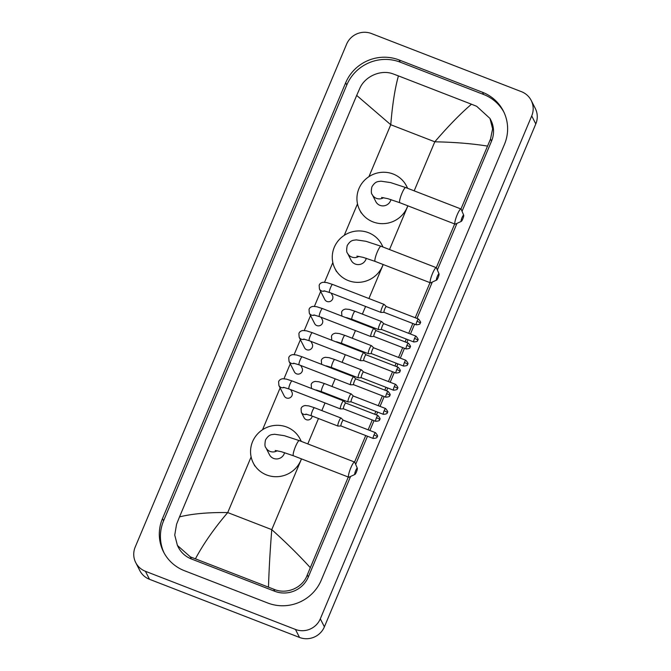 <?xml version="1.0" encoding="UTF-8"?>
<svg xmlns="http://www.w3.org/2000/svg" width="671" height="671" viewBox="0 0 671 671"><rect width="100%" height="100%" fill="white"/><g stroke="black" fill="none" stroke-linecap="round" stroke-linejoin="round"><path stroke-width="1.01" d="M531.206 100.432L535.29 108.442A19.123 18.587 153 0 1 535.802 123.925L324.395 626.831A19.123 18.587 153 0 1 299.526 637.45L149.507 579.299A19.123 18.587 153 0 1 139.794 570.568L135.71 562.558A19.123 18.587 153 0 1 135.198 547.075L346.605 44.169A19.123 18.587 153 0 1 371.474 33.55L521.493 91.701A19.123 18.587 153 0 1 531.206 100.432A19.123 18.587 153 0 1 531.717 115.915L320.31 618.821A19.123 18.587 153 0 1 295.45 629.44L145.422 571.289A19.123 18.587 153 0 1 135.71 562.558M482.483 92.271L399.136 59.971A41.116 39.958 -27 0 0 345.666 82.793L162.457 518.641A41.116 39.958 -27 0 0 163.548 551.931A41.116 39.958 -27 0 0 184.441 570.711L267.779 603.019A41.116 39.958 -27 0 0 321.25 580.197L504.466 144.34A41.116 39.958 -27 0 0 503.367 111.05A41.116 39.958 -27 0 0 482.483 92.271L483.598 94.477L400.26 62.177A41.116 39.958 -27 0 0 346.79 84.999L163.573 520.847A41.116 39.958 -27 0 0 164.127 553.03M503.913 112.166A41.116 39.958 -27 0 0 483.598 94.477M348.291 477.031L307.293 574.913C302.688 588.039 286.358 594.841 273.684 589.172L190.338 556.871L177.412 545.439L178.301 547.192A25.817 25.087 -27 0 0 191.42 558.985L274.766 591.285A25.817 25.087 -27 0 0 308.333 576.959L350.589 476.435M355.664 464.357L367.49 436.234M369.897 430.505L374.032 420.658M376.439 414.93L377.63 412.111M380.038 406.383L384.173 396.544M386.58 390.807L387.771 387.989M390.178 382.26L394.313 372.422M396.72 366.685L397.911 363.867M400.319 358.138L404.454 348.299M406.861 342.562L408.052 339.744M410.459 334.015L414.594 324.177M417.001 318.44L432.292 282.072M437.375 269.985L456.968 223.376M462.042 211.29L491.549 141.103A25.817 25.087 -27 0 0 490.862 120.201L489.973 118.448L492.615 128.79L490.509 139.065L460.969 208.983A8.127 1.443 -68.8 0 1 461.162 209.201L463.703 215.223A3.347 0.596 111.2 0 0 462.059 217.555A3.347 0.596 111.2 0 0 461.329 221.363A3.347 0.596 111.2 0 0 462.772 218.956A3.347 0.596 111.2 0 0 463.703 215.223M487.406 146.077C471.839 143.586 454.309 142.16 434.8 141.807C448.278 126.148 460.499 113.617 471.47 104.215L476.67 106.295L489.973 118.448M454.67 223.971L436.293 267.67A8.127 1.443 -68.8 0 1 436.486 267.888L439.035 273.919A3.347 0.596 111.2 0 0 437.383 276.251A3.347 0.596 111.2 0 0 436.653 280.059A3.347 0.596 111.2 0 0 438.104 277.651A3.347 0.596 111.2 0 0 439.035 273.919M429.994 282.667L415.24 317.76M412.833 323.489L408.698 333.328M406.282 339.065L405.099 341.883M402.692 347.612L398.557 357.45M396.15 363.187L394.959 366.005M392.552 371.734L388.417 381.573M386.01 387.31L384.819 390.128M382.411 395.856L378.276 405.695M375.869 411.432L374.678 414.25M372.271 419.979L368.136 429.817M365.729 435.554L354.59 462.042A8.127 1.443 -68.8 0 1 354.783 462.26L357.324 468.291A3.347 0.596 111.2 0 0 355.68 470.623A3.347 0.596 111.2 0 0 354.951 474.431A3.347 0.596 111.2 0 0 356.393 472.023A3.347 0.596 111.2 0 0 357.324 468.291M177.412 545.439L174.745 535.072L176.574 524.244L179.509 516.905C192.191 513.743 208.262 512.3 227.729 512.569C214.284 528.287 203.523 543.695 195.446 558.775M471.47 104.215L398.431 75.898C394.993 88.153 392.434 104.433 390.757 124.731L356.687 95.416L179.509 516.905M356.687 95.416L359.79 88.396C364.915 76.301 381.061 69.121 393.323 73.995L398.431 75.898M268.484 587.091C269.037 569.167 270.128 550.019 271.772 529.637C286.039 542.445 298.863 555.093 310.228 567.574M461.329 221.363L455.383 224.106A8.127 1.443 -68.8 0 1 455.089 224.131A8.127 1.443 -68.8 0 1 457.161 214.854A8.127 1.443 -68.8 0 1 460.969 208.983L405.695 187.553A8.127 1.443 111.2 0 0 401.887 193.433A8.127 1.443 111.2 0 0 399.824 202.709L455.089 224.131M405.695 187.553L390.631 182.596L380.935 181.187C377.932 181.715 375.492 180.994 371.885 186.882C371.046 191.126 371.172 193.709 372.262 194.632L375.835 201.644A8.127 7.901 -27 0 0 390.941 199.581M407.783 205.796A26.295 25.557 153 0 1 373.009 221.9A26.295 25.557 153 0 1 359.648 209.889A26.295 25.557 153 0 1 364.001 180.809A26.295 25.557 153 0 1 393.139 174.007A26.295 25.557 153 0 1 406.5 186.01A26.295 25.557 153 0 1 407.507 188.257M436.653 280.059L430.707 282.801A8.127 1.443 -68.8 0 1 430.421 282.827A8.127 1.443 -68.8 0 1 432.493 273.55A8.127 1.443 -68.8 0 1 436.293 267.67L381.019 246.249A8.127 1.443 111.2 0 0 377.219 252.128A8.127 1.443 111.2 0 0 375.148 261.405L430.421 282.827M381.019 246.249L365.963 241.292L356.267 239.882C353.256 240.411 350.816 239.69 347.217 245.569C346.379 249.822 346.496 252.405 347.586 253.328L351.159 260.34A8.127 7.901 -27 0 0 366.274 258.276M383.107 264.491A26.295 25.557 153 0 1 348.333 280.595A26.295 25.557 153 0 1 334.98 268.585A26.295 25.557 153 0 1 339.333 239.497A26.295 25.557 153 0 1 368.471 232.694A26.295 25.557 153 0 1 381.824 244.705A26.295 25.557 153 0 1 382.839 246.953M354.951 474.431L349.004 477.165A8.127 1.443 -68.8 0 1 348.71 477.198A8.127 1.443 -68.8 0 1 350.782 467.922A8.127 1.443 -68.8 0 1 354.59 462.042L299.316 440.621A8.127 1.443 111.2 0 0 295.517 446.492A8.127 1.443 111.2 0 0 293.445 455.777L348.71 477.198M299.316 440.621L284.252 435.664L274.556 434.254C271.554 434.783 269.113 434.062 265.506 439.941C264.668 444.194 264.793 446.777 265.884 447.691L269.457 454.703A8.127 7.901 -27 0 0 284.563 452.648M301.405 458.863A26.295 25.557 153 0 1 266.63 474.959A26.295 25.557 153 0 1 253.269 462.956A26.295 25.557 153 0 1 257.622 433.869A26.295 25.557 153 0 1 286.76 427.066A26.295 25.557 153 0 1 300.122 439.077A26.295 25.557 153 0 1 301.128 441.325M331.214 293.135L332.464 295.601A4.303 4.185 153 0 1 326.987 301.472A4.303 4.185 153 0 1 324.798 299.509L319.446 289.008L319.17 285.351C319.589 283.716 320.939 282.684 323.229 282.248L326.894 282.608L332.59 284.445A4.303 0.763 111.2 0 0 330.577 287.549A4.303 0.763 111.2 0 0 330.476 287.8A4.303 0.763 111.2 0 0 329.478 292.464L380.977 312.426A4.303 0.763 111.2 0 0 381.036 312.434L384.064 312.342A3.103 0.554 111.2 0 0 384.089 312.342M384.181 304.5A4.303 0.763 111.2 0 0 384.139 304.433A4.303 0.763 111.2 0 0 384.089 304.408A4.303 0.763 111.2 0 0 382.076 307.511A4.303 0.763 111.2 0 0 380.885 312.334A4.303 0.763 111.2 0 0 380.977 312.426M384.139 304.433L386.311 306.546A3.103 0.554 111.2 0 0 386.286 306.538A3.103 0.554 111.2 0 0 384.835 308.786A3.103 0.554 111.2 0 0 383.98 312.267A3.103 0.554 111.2 0 0 384.047 312.334L416.238 324.814C421.916 324.361 419.409 323.028 420.231 323.12A3.103 0.478 22.8 0 0 420.214 323.019A3.103 0.478 -157.2 0 0 417.035 321.266A3.103 0.554 111.2 0 0 416.238 324.814M321.074 317.257L322.323 319.723A4.303 4.185 153 0 1 316.846 325.594A4.303 4.185 153 0 1 314.657 323.632L309.306 313.131L309.029 309.474C309.448 307.838 310.799 306.806 313.089 306.37L316.754 306.731L322.449 308.568A4.303 0.763 111.2 0 0 320.436 311.671A4.303 0.763 111.2 0 0 320.335 311.923A4.303 0.763 111.2 0 0 319.337 316.586L370.837 336.548A4.303 0.763 111.2 0 0 370.895 336.557L373.923 336.465A3.103 0.554 111.2 0 0 373.948 336.465M374.041 328.622A4.303 0.763 111.2 0 0 373.999 328.555A4.303 0.763 111.2 0 0 373.948 328.522A4.303 0.763 111.2 0 0 371.935 331.633A4.303 0.763 111.2 0 0 370.744 336.456A4.303 0.763 111.2 0 0 370.837 336.548M373.999 328.555L376.171 330.669A3.103 0.554 111.2 0 0 376.146 330.66A3.103 0.554 111.2 0 0 374.695 332.908A3.103 0.554 111.2 0 0 373.839 336.389A3.103 0.554 111.2 0 0 373.906 336.456L406.098 348.937C411.776 348.484 409.268 347.15 410.09 347.243A3.103 0.478 22.8 0 0 410.073 347.142A3.103 0.478 -157.2 0 0 406.894 345.389A3.103 0.554 111.2 0 0 406.098 348.937M310.933 341.38L312.183 343.846A4.303 4.185 153 0 1 306.706 349.717A4.303 4.185 153 0 1 304.517 347.754L299.174 337.253L298.897 333.596C299.308 331.96 300.658 330.929 302.948 330.493L306.613 330.853L312.309 332.69A4.303 0.763 111.2 0 0 310.296 335.794A4.303 0.763 111.2 0 0 310.195 336.045A4.303 0.763 111.2 0 0 309.197 340.709L360.696 360.671A4.303 0.763 111.2 0 0 360.755 360.679L363.783 360.587A3.103 0.554 111.2 0 0 363.808 360.587M363.9 352.736A4.303 0.763 111.2 0 0 363.858 352.678A4.303 0.763 111.2 0 0 363.808 352.644A4.303 0.763 111.2 0 0 361.795 355.756A4.303 0.763 111.2 0 0 360.604 360.579A4.303 0.763 111.2 0 0 360.696 360.671M363.858 352.678L366.03 354.791A3.103 0.554 111.2 0 0 366.005 354.783A3.103 0.554 111.2 0 0 364.554 357.031A3.103 0.554 111.2 0 0 363.699 360.512A3.103 0.554 111.2 0 0 363.766 360.579L395.957 373.059C401.635 372.606 399.128 371.273 399.95 371.365A3.103 0.478 22.8 0 0 399.933 371.264A3.103 0.478 -157.2 0 0 396.754 369.511A3.103 0.554 111.2 0 0 395.957 373.059M300.793 365.502L302.042 367.968A4.303 4.185 153 0 1 296.565 373.839A4.303 4.185 153 0 1 294.376 371.868L289.033 361.375L288.756 357.718C289.167 356.083 290.518 355.051 292.808 354.615L296.473 354.976L302.168 356.813A4.303 0.763 111.2 0 0 300.155 359.916A4.303 0.763 111.2 0 0 300.054 360.168A4.303 0.763 111.2 0 0 299.065 364.831L350.556 384.793A4.303 0.763 111.2 0 0 350.614 384.802L353.642 384.709A3.103 0.554 111.2 0 1 353.625 384.701A3.103 0.554 111.2 0 1 353.558 384.634A3.103 0.554 111.2 0 1 354.414 381.153A3.103 0.554 111.2 0 1 355.865 378.905L353.718 376.8A4.303 0.763 111.2 0 0 353.667 376.767A4.303 0.763 111.2 0 0 351.654 379.878A4.303 0.763 111.2 0 0 350.463 384.701A4.303 0.763 111.2 0 0 350.556 384.793M355.907 378.93A3.103 0.554 111.2 0 0 355.865 378.905L388.064 391.386A3.103 0.554 111.2 0 0 386.613 393.634A3.103 0.554 111.2 0 0 385.817 397.182L353.625 384.701M290.652 389.625L291.902 392.09A4.303 4.185 153 0 1 286.425 397.962A4.303 4.185 153 0 1 284.236 395.991L278.893 385.498L278.616 381.841C279.027 380.205 280.377 379.174 282.667 378.738L286.332 379.098L292.028 380.927A4.303 0.763 111.2 0 0 290.015 384.038A4.303 0.763 111.2 0 0 289.914 384.29A4.303 0.763 111.2 0 0 288.924 388.954L340.415 408.916A4.303 0.763 111.2 0 0 340.474 408.924L343.502 408.832M343.619 400.981A4.303 0.763 111.2 0 0 343.577 400.923A4.303 0.763 111.2 0 0 343.527 400.889A4.303 0.763 111.2 0 0 341.514 404.001A4.303 0.763 111.2 0 0 340.323 408.824A4.303 0.763 111.2 0 0 340.415 408.916M345.766 403.053A3.103 0.554 111.2 0 0 345.733 403.028A3.103 0.554 111.2 0 0 344.273 405.276A3.103 0.554 111.2 0 0 343.418 408.756A3.103 0.554 111.2 0 0 343.485 408.824A3.103 0.554 111.2 0 0 343.527 408.824M378.41 329.486A4.303 0.763 111.2 0 0 378.503 329.578A4.303 0.763 111.2 0 0 378.561 329.587L381.581 329.486A3.103 0.554 111.2 0 1 381.564 329.478A3.103 0.554 111.2 0 1 381.497 329.411A3.103 0.554 111.2 0 1 382.361 325.93A3.103 0.554 111.2 0 1 383.812 323.69L381.665 321.585A4.303 0.763 111.2 0 0 381.614 321.552A4.303 0.763 111.2 0 0 379.467 324.974A4.303 0.763 111.2 0 0 378.41 329.486M352.736 319.589A4.303 4.185 153 0 1 352.611 320.252M383.846 323.707A3.103 0.554 111.2 0 0 383.812 323.69L416.012 336.163A3.103 0.554 111.2 0 0 414.552 338.41A3.103 0.554 111.2 0 0 413.764 341.958L381.564 329.478M371.566 345.766A4.303 0.763 111.2 0 0 371.524 345.708A4.303 0.763 111.2 0 0 371.474 345.674A4.303 0.763 111.2 0 0 369.327 349.096A4.303 0.763 111.2 0 0 368.27 353.609A4.303 0.763 111.2 0 0 368.362 353.701A4.303 0.763 111.2 0 0 368.421 353.709L371.449 353.609A3.103 0.554 111.2 0 0 371.466 353.609M371.524 345.708L373.688 347.813A3.103 0.554 111.2 0 0 373.672 347.813A3.103 0.554 111.2 0 0 372.22 350.052A3.103 0.554 111.2 0 0 371.357 353.533A3.103 0.554 111.2 0 0 371.424 353.6L403.623 366.081C409.302 365.636 406.785 364.294 407.607 364.387A3.103 0.478 22.8 0 0 407.599 364.294A3.103 0.478 -157.2 0 0 404.412 362.533A3.103 0.554 111.2 0 0 403.623 366.081M342.596 343.711A4.303 4.185 153 0 1 342.47 344.374M361.426 369.889A4.303 0.763 111.2 0 0 361.384 369.83A4.303 0.763 111.2 0 0 361.334 369.796A4.303 0.763 111.2 0 0 359.186 373.219A4.303 0.763 111.2 0 0 358.129 377.723A4.303 0.763 111.2 0 0 358.222 377.823A4.303 0.763 111.2 0 0 358.28 377.832L361.308 377.731A3.103 0.554 111.2 0 0 361.325 377.731M361.384 369.83L363.548 371.935A3.103 0.554 111.2 0 0 363.531 371.927A3.103 0.554 111.2 0 0 362.08 374.175A3.103 0.554 111.2 0 0 361.216 377.656A3.103 0.554 111.2 0 0 361.283 377.723L393.483 390.203C399.161 389.759 396.645 388.417 397.467 388.509A3.103 0.478 22.8 0 0 397.458 388.417A3.103 0.478 -157.2 0 0 394.271 386.655A3.103 0.554 111.2 0 0 393.483 390.203M332.455 367.834A4.303 4.185 153 0 1 332.33 368.496M347.989 401.845A4.303 0.763 111.2 0 0 348.081 401.946A4.303 0.763 111.2 0 0 348.14 401.954L351.168 401.854A3.103 0.554 111.2 0 1 351.143 401.845A3.103 0.554 111.2 0 1 351.076 401.778A3.103 0.554 111.2 0 1 351.94 398.297A3.103 0.554 111.2 0 1 353.391 396.049A3.103 0.554 111.2 0 0 353.391 396.049L351.243 393.952A4.303 0.763 111.2 0 0 351.193 393.919A4.303 0.763 111.2 0 0 349.046 397.341A4.303 0.763 111.2 0 0 347.989 401.845M322.315 391.956A4.303 4.185 153 0 1 322.189 392.619M312.174 416.079A4.303 4.185 153 0 1 304.089 417.714L301.329 412.304L301.053 408.647C301.464 407.012 302.814 405.972 305.112 405.544L308.769 405.905L314.473 407.733A4.303 0.763 111.2 0 0 312.35 411.097A4.303 0.763 111.2 0 0 311.269 415.668A4.303 0.763 111.2 0 0 311.361 415.76L337.941 426.06A4.303 0.763 111.2 0 0 337.999 426.077L341.027 425.976A3.103 0.554 111.2 0 1 341.002 425.968A3.103 0.554 111.2 0 1 340.935 425.9A3.103 0.554 111.2 0 1 341.799 422.42A3.103 0.554 111.2 0 1 343.25 420.172L341.103 418.075A4.303 0.763 111.2 0 0 341.053 418.041A4.303 0.763 111.2 0 0 338.905 421.463A4.303 0.763 111.2 0 0 337.849 425.968A4.303 0.763 111.2 0 0 337.941 426.06M343.284 420.197A3.103 0.554 111.2 0 0 343.25 420.172L375.45 432.652A3.103 0.554 111.2 0 0 373.999 434.9A3.103 0.554 111.2 0 0 373.202 438.448L341.002 425.968M414.183 190.849L434.8 141.807L390.757 124.731L368.933 176.658M301.505 458.897L271.772 529.637L227.729 512.569L251.122 456.917M262.554 429.717L280.126 387.922M283.992 378.721L290.266 363.799M294.133 354.598L300.407 339.677M304.273 330.476L310.547 315.555M314.414 306.353L320.688 291.432M324.554 282.231L332.824 262.546M344.257 235.353L357.5 203.85M307.804 443.908L318.482 418.519M321.82 410.585L325.024 402.952M328.362 395.009L328.622 394.397M331.952 386.462L335.165 378.83M338.503 370.887L338.763 370.275M342.093 362.34L345.305 354.707M348.643 346.773L348.903 346.152M352.233 338.218L355.445 330.585M358.784 322.65L359.044 322.03M362.374 314.095L365.586 306.462M368.924 298.528L383.208 264.533M389.515 249.537L407.884 205.838M145.422 571.289L149.507 579.299M295.45 629.44L299.526 637.45M320.31 618.821L324.395 626.831M531.717 115.915L535.802 123.925M163.573 520.847L162.457 518.641M346.79 84.999L345.666 82.793M400.26 62.177L399.136 59.971M491.549 141.103L490.509 139.065M308.333 576.959L307.293 574.913M274.766 591.285L273.684 589.172M191.42 558.985L190.338 556.871M372.262 194.632A8.127 7.901 -27 0 0 383.619 197.685M347.586 253.328A8.127 7.901 -27 0 0 358.951 256.372M265.884 447.691A8.127 7.901 -27 0 0 277.24 450.744M420.231 323.12C419.333 322.457 422.663 324.026 418.486 319.019A3.103 0.554 111.2 0 0 417.035 321.266M324.798 290.954A4.303 4.185 153 0 1 319.446 289.008M410.09 347.243C409.193 346.58 412.522 348.148 408.345 343.141A3.103 0.554 111.2 0 0 406.894 345.389M314.657 315.076A4.303 4.185 153 0 1 309.306 313.131M399.95 371.365C399.052 370.702 402.382 372.271 398.205 367.263A3.103 0.554 111.2 0 0 396.754 369.511M304.517 339.199A4.303 4.185 153 0 1 299.174 337.253M386.613 393.634A3.103 0.478 -157.2 0 1 389.792 395.387A3.103 0.478 22.8 0 1 389.809 395.487C388.912 394.825 392.241 396.393 388.064 391.386M294.376 363.321A4.303 4.185 153 0 1 289.033 361.375M376.473 417.756A3.103 0.478 -157.2 0 1 379.652 419.509A3.103 0.478 22.8 0 1 379.669 419.61C378.771 418.939 382.101 420.516 377.924 415.508A3.103 0.554 111.2 0 0 376.473 417.756A3.103 0.554 111.2 0 0 375.685 421.304L343.485 408.824M284.236 387.444A4.303 4.185 153 0 1 278.893 385.498M414.552 338.41A3.103 0.478 -157.2 0 1 417.739 340.172A3.103 0.478 22.8 0 1 417.748 340.264C416.85 339.601 420.18 341.178 416.012 336.163M355.118 311.344A4.303 0.763 111.2 0 0 355.026 311.252A4.303 0.763 111.2 0 0 352.912 314.607A4.303 0.763 111.2 0 0 351.83 319.178A4.303 0.763 111.2 0 0 351.923 319.27L378.503 329.578M341.891 315.815L342.067 316.167A4.303 4.185 153 0 1 341.891 315.815L341.614 312.158C342.025 310.522 343.376 309.49 345.666 309.054L349.331 309.415L355.026 311.252L381.614 321.552M347.234 317.76A4.303 4.185 153 0 1 346.655 317.945M407.607 364.387C406.71 363.724 410.04 365.301 405.871 360.285A3.103 0.554 111.2 0 0 404.412 362.533M344.978 335.466A4.303 0.763 111.2 0 0 344.886 335.374A4.303 0.763 111.2 0 0 342.772 338.729A4.303 0.763 111.2 0 0 341.69 343.3A4.303 0.763 111.2 0 0 341.782 343.393L368.362 353.701M331.96 340.306A4.303 4.185 153 0 1 331.751 339.937L331.474 336.28C331.885 334.644 333.235 333.613 335.525 333.177L339.19 333.537L344.886 335.374L371.474 345.674M337.094 341.883A4.303 4.185 153 0 1 336.515 342.067M397.467 388.509C396.569 387.846 399.899 389.423 395.731 384.408A3.103 0.554 111.2 0 0 394.271 386.655M334.837 359.589A4.303 0.763 111.2 0 0 334.745 359.497A4.303 0.763 111.2 0 0 332.631 362.852A4.303 0.763 111.2 0 0 331.549 367.423A4.303 0.763 111.2 0 0 331.642 367.515L358.222 377.823M321.82 364.42A4.303 4.185 153 0 1 321.61 364.059L321.334 360.402C321.745 358.767 323.095 357.735 325.393 357.299L329.05 357.66L334.745 359.497L361.334 369.796M326.953 366.005A4.303 4.185 153 0 1 326.374 366.19M384.131 410.778A3.103 0.478 -157.2 0 1 387.318 412.539A3.103 0.478 22.8 0 1 387.335 412.631C386.429 411.969 389.759 413.546 385.59 408.53A3.103 0.554 111.2 0 0 384.131 410.778A3.103 0.554 111.2 0 0 383.342 414.326L351.143 401.845M324.705 383.711A4.303 0.763 111.2 0 0 324.613 383.611A4.303 0.763 111.2 0 0 322.491 386.974A4.303 0.763 111.2 0 0 321.409 391.545A4.303 0.763 111.2 0 0 321.501 391.638L348.081 401.946M311.68 388.543A4.303 4.185 153 0 1 311.47 388.182L311.193 384.525C311.604 382.889 312.954 381.858 315.253 381.422L318.91 381.782L324.613 383.611L351.193 393.919M316.813 390.128A4.303 4.185 153 0 1 316.234 390.312M373.999 434.9A3.103 0.478 -157.2 0 1 377.177 436.653A3.103 0.478 22.8 0 1 377.194 436.754C376.297 436.091 379.627 437.668 375.45 432.652M314.565 407.834A4.303 0.763 111.2 0 0 314.473 407.733L341.053 418.041M306.672 414.25A4.303 4.185 153 0 1 301.329 412.304M359.648 209.889L361.183 212.892M406.5 186.01L407.674 188.325M381.564 197.433L387.788 198.658L399.824 202.709M334.98 268.585L336.507 271.587M381.824 244.705L383.007 247.02M356.897 256.121L363.112 257.345L375.148 261.405M253.269 462.956L254.804 465.959M300.122 439.077L301.304 441.384M275.185 450.493L281.409 451.717L293.445 455.777M329.478 292.464L323.95 290.811M332.59 284.445L384.089 304.408M418.486 319.019L386.286 306.538M319.337 316.586L313.81 314.934M322.449 308.568L373.948 328.522M408.345 343.141L376.146 330.66M309.197 340.709L303.678 339.056M312.309 332.69L363.808 352.644M398.205 367.263L366.005 354.783M299.065 364.831L293.537 363.179M302.168 356.813L353.667 376.767M385.817 397.182C391.495 396.729 388.987 395.395 389.809 395.487M288.924 388.954L283.397 387.301M292.028 380.927L343.527 400.889M377.924 415.508L345.733 403.028L343.577 400.923M375.685 421.304C381.363 420.851 378.847 419.518 379.669 419.61M351.923 319.27L346.395 317.618M413.764 341.958C419.442 341.514 416.926 340.172 417.748 340.264M341.782 343.393L336.255 341.74M405.871 360.285L373.672 347.813M331.642 367.515L326.114 365.863M395.731 384.408L363.531 371.927M321.501 391.638L315.974 389.985M385.59 408.53L353.391 396.049M383.342 414.326C389.021 413.881 386.504 412.539 387.335 412.631M311.361 415.76L305.833 414.108M373.202 438.448C378.88 438.004 376.364 436.662 377.194 436.754"/></g></svg>
